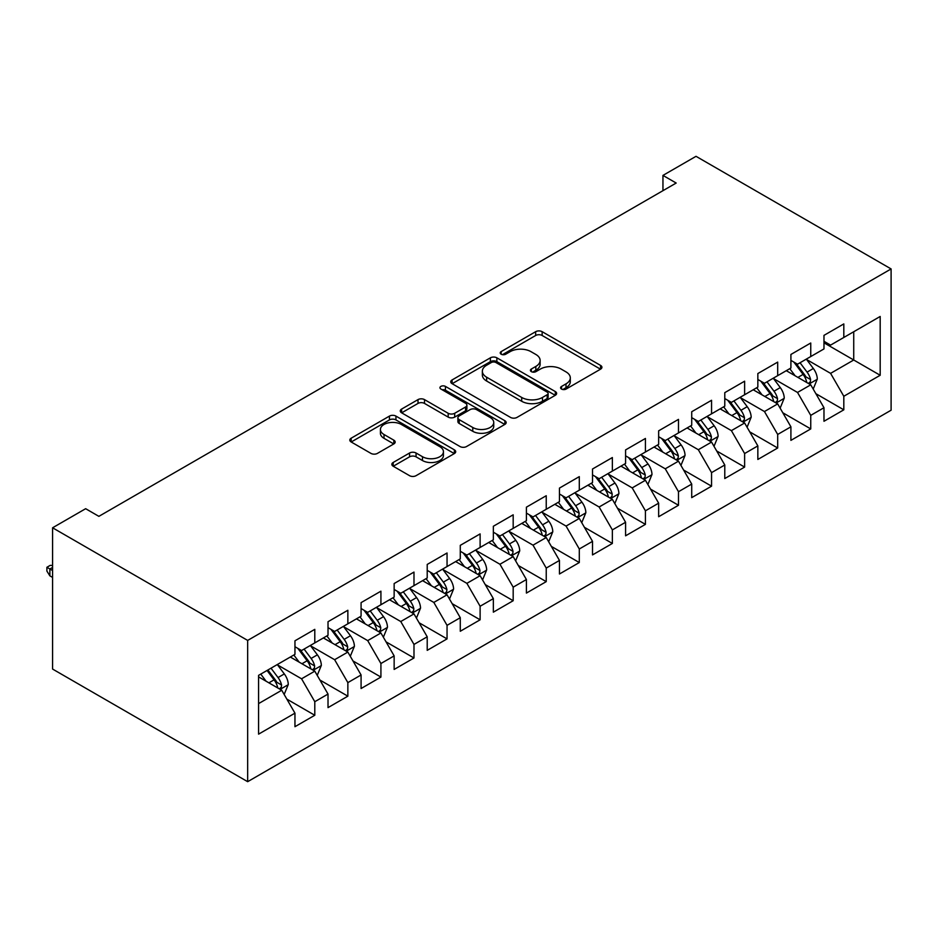 <?xml version="1.0" encoding="UTF-8"?>
<svg xmlns="http://www.w3.org/2000/svg" width="938" height="938" viewBox="0 0 938 938"><rect width="100%" height="100%" fill="white"/><g stroke="black" fill="none" stroke-linecap="round" stroke-linejoin="round"><path stroke-width="1.41" d="M561.545 389.071A3.213 1.853 0 0 0 566.083 389.071L600.566 369.162A4.584 2.65 0 0 0 601.915 367.286A4.584 2.65 0 0 0 600.566 365.41L542.152 331.689A4.584 2.65 0 0 0 535.657 331.689L501.173 351.598A3.213 1.853 0 0 0 500.235 352.911A3.213 1.853 0 0 0 501.173 354.212A3.213 1.853 0 0 0 505.723 354.212L510.178 351.644A14.691 8.477 0 0 1 530.955 351.644L535.821 354.447A14.691 8.477 0 0 1 540.124 360.45A14.691 8.477 0 0 1 535.821 366.441L531.354 369.021A3.213 1.853 0 0 0 530.416 370.334A3.213 1.853 0 0 0 531.354 371.647A3.213 1.853 0 0 0 535.903 371.647L540.358 369.068A14.691 8.477 0 0 1 561.135 369.068L566.001 371.882A14.691 8.477 0 0 1 570.304 377.873A14.691 8.477 0 0 1 566.001 383.865L561.545 386.444A3.213 1.853 0 0 0 560.596 387.757A3.213 1.853 0 0 0 561.545 389.071L561.545 386.444M393.186 462.469A4.584 2.65 0 0 0 391.838 464.345A4.584 2.65 0 0 0 393.186 466.221L409.566 475.683A4.584 2.65 0 0 0 416.062 475.683L454.355 453.57A4.584 2.65 0 0 0 455.704 451.706A4.584 2.65 0 0 0 454.355 449.83L395.942 416.097A4.584 2.65 0 0 0 389.446 416.097L351.152 438.21A4.584 2.65 0 0 0 349.804 440.086A4.584 2.65 0 0 0 351.152 441.95L370.944 453.382A4.584 2.65 0 0 0 377.439 453.382L393.831 443.92A4.584 2.65 0 0 0 395.179 442.044A4.584 2.65 0 0 0 393.831 440.18L384.017 434.505A12.276 7.094 0 0 1 380.418 429.498A12.276 7.094 0 0 1 387.992 422.944A12.276 7.094 0 0 1 401.37 424.48L439.84 446.687A12.276 7.094 0 0 1 443.428 451.706A12.276 7.094 0 0 1 435.853 458.248A12.276 7.094 0 0 1 422.475 456.712L416.062 453.007A4.584 2.65 0 0 0 409.566 453.007L393.186 462.469L393.186 466.221M52.587 527.789L247.667 640.42L247.667 781.682L52.587 669.064L52.587 527.789L85.651 508.701L98.877 516.346L676.181 183.039L662.955 175.406L662.955 190.672M662.955 175.406L696.019 156.318L891.1 268.936L247.667 640.42M510.507 417.41A4.584 2.65 0 0 0 517.002 417.41L555.296 395.297A4.584 2.65 0 0 0 556.633 393.421A4.584 2.65 0 0 0 555.296 391.556L496.87 357.824A4.584 2.65 0 0 0 490.386 357.824L452.093 379.937A4.584 2.65 0 0 0 450.744 381.813A4.584 2.65 0 0 0 452.093 383.677L510.507 417.41M442.173 389.762A3.213 1.853 0 0 1 445.433 390.22L445.433 386.397L504.832 420.693A4.584 2.65 0 0 1 506.168 422.557A4.584 2.65 0 0 1 504.832 424.433L466.526 446.547A4.584 2.65 0 0 1 460.042 446.547L401.616 412.814L401.616 409.074A4.584 2.65 0 0 0 400.28 410.95A4.584 2.65 0 0 0 401.616 412.814M401.616 409.074L418.008 399.611A4.584 2.65 0 0 1 424.504 399.611L448.188 413.283A4.584 2.65 0 0 0 454.684 413.283L465.553 407.01A4.584 2.65 0 0 0 466.901 405.134A4.584 2.65 0 0 0 465.553 403.258L440.895 389.024A3.213 1.853 0 0 1 439.945 387.711A3.213 1.853 0 0 1 441.927 385.999A3.213 1.853 0 0 1 445.433 386.397M247.667 781.682L891.1 410.211L891.1 268.936M823.974 342.816L853.732 360.004L853.732 331.747L880.184 316.469L843.813 337.469L843.813 323.915L823.974 335.37L823.974 348.924L810.749 356.557L810.749 343.003L790.91 354.458L790.91 368.013L777.684 375.657L777.684 362.103L757.845 373.547L757.845 387.101L744.62 394.746L744.62 381.191L724.781 392.647L724.781 406.189L711.555 413.834L711.555 400.28L691.716 411.735L691.716 425.289L678.491 432.922L678.491 419.368L658.652 430.823L658.652 444.378L645.426 452.01L645.426 438.456L625.587 449.912L625.587 463.466L612.362 471.099L612.362 457.545L592.523 469L592.523 482.554L579.297 490.187L579.297 476.633L559.458 488.088L559.458 501.642L546.233 509.275L546.233 495.721L526.406 507.177L526.406 520.731L513.18 528.364L513.18 514.81L493.341 526.265L493.341 539.819L480.115 547.452L480.115 533.91L460.277 545.353L460.277 558.907L447.051 566.552L447.051 552.998L427.212 564.442L427.212 577.996L413.986 585.64L413.986 572.086L394.148 583.542L394.148 597.096L380.922 604.729L380.922 591.175L361.083 602.63L361.083 616.184L347.857 623.817L347.857 610.263L328.019 621.718L328.019 635.272L314.793 642.905L314.793 629.351L294.954 640.806L294.954 654.361L258.583 675.36L258.583 734.149L294.954 713.161L281.728 690.251L258.583 676.884M880.184 316.469L880.184 375.27L843.813 396.27L830.587 373.359L806.621 359.524M815.884 393.69L843.813 409.824L843.813 396.27M843.813 409.824L823.974 421.279L823.974 407.725L810.749 415.358L797.523 392.447L773.557 378.612M782.82 412.779L810.749 428.912L810.749 415.358M810.749 428.912L790.91 440.368L790.91 426.813L777.684 434.446L764.458 411.536L740.492 397.7M749.755 431.867L777.684 448.001L777.684 434.446M777.684 448.001L757.845 459.456L757.845 445.902L744.62 453.535L731.394 430.636L707.428 416.789M716.691 450.967L744.62 467.089L744.62 453.535M744.62 467.089L724.781 478.544L724.781 464.99L711.555 472.623L698.329 449.724L674.363 435.877M683.626 470.055L711.555 486.177L711.555 472.623M711.555 486.177L691.716 497.632L691.716 484.078L678.491 491.711L665.265 468.812L641.299 454.965M650.562 489.144L678.491 505.265L678.491 491.711M678.491 505.265L658.652 516.721L658.652 503.167L645.426 510.811L632.2 487.901L608.234 474.053M617.497 508.232L645.426 524.365L645.426 510.811M645.426 524.365L625.587 535.809L625.587 522.255L612.362 529.9L599.136 506.989L575.17 493.154M584.433 527.32L612.362 543.454L612.362 529.9M612.362 543.454L592.523 554.909L592.523 541.355L579.297 548.988L566.071 526.077L542.105 512.242M551.368 546.408L579.297 562.542L579.297 548.988M579.297 562.542L559.458 573.997L559.458 560.443L546.233 568.076L533.019 545.166L509.041 531.33M518.304 565.497L546.233 581.63L546.233 568.076M546.233 581.63L526.406 593.086L526.406 579.532L513.18 587.165L499.954 564.254L475.976 550.418M485.239 584.585L513.18 600.719L513.18 587.165M513.18 600.719L493.341 612.174L493.341 598.62L480.115 606.253L466.889 583.342L442.912 569.507M452.175 603.673L480.115 619.807L480.115 606.253M480.115 619.807L460.277 631.262L460.277 617.708L447.051 625.341L433.825 602.431L409.847 588.595M419.11 622.762L447.051 638.895L447.051 625.341M447.051 638.895L427.212 650.351L427.212 636.796L413.986 644.429L400.761 621.531L376.783 607.683M386.046 641.862L413.986 657.984L413.986 644.429M413.986 657.984L394.148 669.439L394.148 655.885L380.922 663.518L367.696 640.619L343.718 626.772M352.981 660.95L380.922 677.072L380.922 663.518M380.922 677.072L361.083 688.527L361.083 674.973L347.857 682.618L334.632 659.707L310.654 645.86M319.917 680.038L347.857 696.172L347.857 682.618M347.857 696.172L328.019 707.615L328.019 694.061L314.793 701.706L301.567 678.795L277.589 664.96M286.852 699.127L314.793 715.26L314.793 701.706M314.793 715.26L294.954 726.704L294.954 713.161M294.954 646.728L301.567 650.538L314.793 642.905M258.583 703.606L281.728 690.251M328.019 627.639L334.632 631.45L347.857 623.817M301.567 678.795L314.793 671.162L290.323 657.034M328.019 694.061L314.793 671.162M361.083 608.539L367.696 612.362L380.922 604.729M334.632 659.707L347.857 652.074L323.387 637.946M361.083 674.973L347.857 652.074M394.148 589.451L400.761 593.273L413.986 585.64M367.696 640.619L380.922 632.974L356.452 618.857M394.148 655.885L380.922 632.974M427.212 570.363L433.825 574.185L447.051 566.552M400.761 621.531L413.986 613.886L389.516 599.769M427.212 636.796L413.986 613.886M460.277 551.274L466.889 555.097L480.115 547.452M433.825 602.431L447.051 594.798L422.581 580.669M460.277 617.708L447.051 594.798M493.341 532.186L499.954 536.008L513.18 528.364M466.889 583.342L480.115 575.709L455.645 561.581M493.341 598.62L480.115 575.709M526.406 513.098L533.019 516.92L546.233 509.275M499.954 564.254L513.18 556.621L488.71 542.492M526.406 579.532L513.18 556.621M559.458 494.009L566.071 497.82L579.297 490.187M533.019 545.166L546.233 537.533L521.774 523.404M559.458 560.443L546.233 537.533M592.523 474.921L599.136 478.732L612.362 471.099M566.071 526.077L579.297 518.444L554.839 504.316M592.523 541.355L579.297 518.444M625.587 455.833L632.2 459.643L645.426 452.01M599.136 506.989L612.362 499.356L587.903 485.227M625.587 522.255L612.362 499.356M658.652 436.733L665.265 440.555L678.491 432.922M632.2 487.901L645.426 480.268L620.968 466.139M658.652 503.167L645.426 480.268M691.716 417.644L698.329 421.467L711.555 413.834M665.265 468.812L678.491 461.168L654.032 447.051M691.716 484.078L678.491 461.168M724.781 398.556L731.394 402.379L744.62 394.746M698.329 449.724L711.555 442.079L687.097 427.963M724.781 464.99L711.555 442.079M757.845 379.468L764.458 383.29L777.684 375.657M731.394 430.636L744.62 422.991L720.161 408.862M757.845 445.902L744.62 422.991M790.91 360.38L797.523 364.202L810.749 356.557M764.458 411.536L777.684 403.903L753.226 389.774M790.91 426.813L777.684 403.903M823.974 341.291L830.587 345.114L843.813 337.469M797.523 392.447L810.749 384.815L786.29 370.686M823.974 407.725L810.749 384.815M830.587 373.359L853.732 360.004L880.184 375.27M562.823 389.528L566.001 387.687A14.691 8.477 0 0 0 570.304 381.696L570.304 377.873M540.124 360.45L540.124 364.261A14.691 8.477 0 0 1 535.821 370.264L532.643 372.093M600.508 369.197L542.152 335.499A4.584 2.65 0 0 0 535.657 335.499L502.463 354.67M555.237 395.332L496.87 361.646A4.584 2.65 0 0 0 490.386 361.646L452.151 383.712M547.182 394.734A3.213 1.853 0 0 0 548.12 393.421A3.213 1.853 0 0 0 547.182 392.119L495.897 362.514A3.213 1.853 0 0 0 491.36 362.514L486.646 365.222A14.691 8.477 0 0 0 482.355 371.225A14.691 8.477 0 0 0 486.646 377.217L521.704 397.454A14.691 8.477 0 0 0 542.469 397.454L547.182 394.734L547.182 398.556A3.213 1.853 0 0 0 548.12 397.243L548.12 393.421M482.355 371.225L482.355 375.036A14.691 8.477 0 0 0 486.646 381.039L486.646 377.217M547.182 398.556L542.469 401.276A14.691 8.477 0 0 1 521.704 401.276L486.646 381.039M401.675 412.849L418.008 403.422L418.008 399.611M466.901 405.134L466.901 408.956A4.584 2.65 0 0 1 465.553 410.832L454.684 417.105A4.584 2.65 0 0 1 448.188 417.105L424.504 403.422A4.584 2.65 0 0 0 418.008 403.422M445.433 390.22L504.761 424.468M472.775 427.482A12.276 7.094 0 0 0 486.154 429.018A12.276 7.094 0 0 0 493.74 422.463A12.276 7.094 0 0 0 490.14 417.457L476.586 409.636A4.584 2.65 0 0 0 470.102 409.636L459.221 415.909A4.584 2.65 0 0 0 457.885 417.785A4.584 2.65 0 0 0 459.221 419.661L472.775 427.482L472.775 431.304A12.276 7.094 0 0 0 486.154 432.84A12.276 7.094 0 0 0 493.74 426.286L493.74 422.463M457.885 417.785L457.885 421.608A4.584 2.65 0 0 0 459.221 423.472L459.221 419.661M472.775 431.304L459.221 423.472M443.428 451.706L443.428 455.516A12.276 7.094 0 0 1 435.853 462.071A12.276 7.094 0 0 1 422.475 460.535L416.062 456.829A4.584 2.65 0 0 0 409.566 456.829L393.245 466.256M380.418 429.498L380.418 433.309A12.276 7.094 0 0 0 384.017 438.327L384.017 434.505M393.772 443.955L384.017 438.327M454.297 453.605L395.942 419.919A4.584 2.65 0 0 0 389.446 419.919L351.211 441.997M813.199 389.059L817.303 379.046A12.393 7.152 -120 0 0 813.34 368.493L806.317 359.125M795.131 375.798L789.784 368.669M787.287 371.272L786.689 370.463M808.415 383.466L810.338 381.743L810.608 379.573A12.393 7.152 -120 0 0 807.067 372.128L800.044 362.748M796.034 363.334L804.71 374.919A6.308 3.646 60 0 1 805.848 376.83L810.608 379.573M793.853 362.08L803.092 374.414A12.393 7.152 60 0 1 806.645 381.872L806.891 382.587M780.135 408.147L784.238 398.134A12.393 7.152 -120 0 0 780.275 387.593L773.252 378.213M762.066 394.886L756.72 387.757M754.222 390.36L753.624 389.551M775.351 402.554L777.274 400.831L777.543 398.662A12.393 7.152 -120 0 0 774.002 391.216L766.979 381.836M762.969 382.423L771.646 394.007A6.308 3.646 60 0 1 772.783 395.918L777.543 398.662M760.788 381.168L770.028 393.503A12.393 7.152 60 0 1 773.58 400.96L773.827 401.675M747.07 427.236L751.174 417.234A12.393 7.152 -120 0 0 747.211 406.682L740.188 397.302M729.002 413.975L723.655 406.846M721.158 409.449L720.56 408.64M742.286 421.643L744.209 419.919L744.479 417.762A12.393 7.152 -120 0 0 740.938 410.305L733.915 400.925M729.905 401.511L738.581 413.095A6.308 3.646 60 0 1 739.719 415.006L744.479 417.762M727.724 400.256L736.963 412.591A12.393 7.152 60 0 1 740.516 420.048L740.762 420.763M714.006 446.324L718.109 436.322A12.393 7.152 -120 0 0 714.146 425.77L707.123 416.39M695.937 433.063L690.591 425.934M688.093 428.537L687.495 427.728M709.222 440.731L711.145 439.007L711.414 436.85A12.393 7.152 -120 0 0 707.873 429.393L700.85 420.013M696.84 420.599L705.517 432.184A6.308 3.646 60 0 1 706.654 434.095L711.414 436.85M694.659 419.345L703.899 431.679A12.393 7.152 60 0 1 707.451 439.136L707.698 439.852M680.941 465.412L685.045 455.411A12.393 7.152 -120 0 0 681.082 444.858L674.059 435.478M662.873 452.151L657.526 445.022M655.029 447.625L654.431 446.816M676.157 459.831L678.08 458.096L678.35 455.938A12.393 7.152 -120 0 0 674.809 448.481L667.786 439.101M663.776 439.688L672.452 451.272A6.308 3.646 60 0 1 673.59 453.195L678.35 455.938M661.595 438.433L670.834 450.779A12.393 7.152 60 0 1 674.387 458.225L674.633 458.94M647.877 484.5L651.98 474.499A12.393 7.152 -120 0 0 648.017 463.947L640.994 454.567M629.808 471.239L624.462 464.111M621.964 466.714L621.366 465.905M643.093 478.919L645.016 477.184L645.285 475.027A12.393 7.152 -120 0 0 641.744 467.57L634.721 458.201M630.711 458.776L639.388 470.36A6.308 3.646 60 0 1 640.525 472.283L645.285 475.027M628.53 457.521L637.77 469.868A12.393 7.152 60 0 1 641.322 477.313L641.569 478.028M614.812 503.589L618.916 493.587A12.393 7.152 -120 0 0 614.953 483.035L607.93 473.655M596.744 490.328L591.397 483.199M588.9 485.802L588.302 484.993M610.028 498.008L611.951 496.272L612.221 494.115A12.393 7.152 -120 0 0 608.68 486.658L601.657 477.29M597.647 477.876L606.323 489.448A6.308 3.646 60 0 1 607.461 491.371L612.221 494.115M595.466 476.61L604.705 488.956A12.393 7.152 60 0 1 608.258 496.401L608.504 497.128M581.748 522.677L585.851 512.676A12.393 7.152 -120 0 0 581.888 502.123L574.865 492.743M563.679 509.416L558.333 502.299M555.835 504.902L555.237 504.081M576.964 517.096L578.887 515.372L579.156 513.203A12.393 7.152 -120 0 0 575.615 505.746L568.592 496.378M564.582 496.964L573.259 508.537A6.308 3.646 60 0 1 574.396 510.46L579.156 513.203M562.401 495.698L571.641 508.044A12.393 7.152 60 0 1 575.193 515.501L575.44 516.217M548.683 541.765L552.787 531.764A12.393 7.152 -120 0 0 548.824 521.211L541.801 511.843M530.615 528.504L525.268 521.387M522.771 523.99L522.173 523.17M543.899 536.184L545.822 534.461L546.092 532.292A12.393 7.152 -120 0 0 542.551 524.846L535.528 515.466M531.518 516.052L540.194 527.625A6.308 3.646 60 0 1 541.332 529.548L546.092 532.292M529.337 514.786L538.576 527.133A12.393 7.152 60 0 1 542.129 534.59L542.375 535.305M515.619 560.854L519.722 550.852A12.393 7.152 -120 0 0 515.759 540.3L508.736 530.931M497.55 547.604L492.204 540.476M489.706 543.079L489.108 542.27M510.835 555.273L512.758 553.549L513.027 551.38A12.393 7.152 -120 0 0 509.486 543.934L502.463 534.554M498.453 535.141L507.13 546.725A6.308 3.646 60 0 1 508.267 548.636L513.027 551.38M496.272 533.886L505.512 546.221A12.393 7.152 60 0 1 509.064 553.678L509.311 554.393M482.554 579.954L486.658 569.941A12.393 7.152 -120 0 0 482.707 559.388L475.672 550.02M464.486 566.693L459.139 559.564M456.654 562.167L456.044 561.358M477.77 574.361L479.693 572.637L479.963 570.468A12.393 7.152 -120 0 0 476.422 563.023L469.399 553.643M465.389 554.229L474.065 565.813A6.308 3.646 60 0 1 475.203 567.725L479.963 570.468M463.208 552.974L472.447 565.309A12.393 7.152 60 0 1 476 572.766L476.246 573.481M449.49 599.042L453.593 589.029A12.393 7.152 -120 0 0 449.642 578.488L442.607 569.108M431.421 585.781L426.075 578.652M423.589 581.255L422.979 580.446M444.706 593.449L446.629 591.726L446.898 589.568A12.393 7.152 -120 0 0 443.357 582.111L436.334 572.731M432.324 573.317L441.001 584.902A6.308 3.646 60 0 1 442.138 586.813L446.898 589.568M430.143 572.063L439.383 584.397A12.393 7.152 60 0 1 442.935 591.855L443.182 592.57M416.425 618.13L420.529 608.129A12.393 7.152 -120 0 0 416.578 597.576L409.543 588.196M398.357 604.869L393.01 597.741M390.525 600.343L389.915 599.534M411.641 612.537L413.564 610.814L413.834 608.656A12.393 7.152 -120 0 0 410.293 601.199L403.27 591.819M399.26 592.406L407.936 603.99A6.308 3.646 60 0 1 409.074 605.901L413.834 608.656M397.079 591.151L406.318 603.486A12.393 7.152 60 0 1 409.871 610.943L410.117 611.658M383.361 637.219L387.464 627.217A12.393 7.152 -120 0 0 383.513 616.665L376.478 607.285M365.292 623.958L359.946 616.829M357.46 619.432L356.85 618.623M378.577 631.626L380.5 629.902L380.769 627.745A12.393 7.152 -120 0 0 377.228 620.288L370.205 610.908M366.195 611.494L374.872 623.078A6.308 3.646 60 0 1 376.009 624.989L380.769 627.745M364.014 610.239L373.254 622.574A12.393 7.152 60 0 1 376.806 630.031L377.053 630.746M350.296 656.307L354.4 646.305A12.393 7.152 -120 0 0 350.449 635.753L343.414 626.373M332.228 643.046L326.881 635.917M324.396 638.52L323.786 637.711M345.512 650.726L347.435 648.99L347.705 646.833A12.393 7.152 -120 0 0 344.164 639.376L337.141 630.008M333.131 630.582L341.807 642.167A6.308 3.646 60 0 1 342.945 644.089L347.705 646.833M330.95 629.328L340.189 641.674A12.393 7.152 60 0 1 343.742 649.119L343.988 649.835M317.232 675.395L321.335 665.394A12.393 7.152 -120 0 0 317.384 654.841L310.349 645.461M299.163 662.134L293.817 655.005M291.331 657.608L290.721 656.799M312.448 669.814L314.371 668.079L314.64 665.921A12.393 7.152 -120 0 0 311.099 658.464L304.076 649.096M300.066 649.671L308.743 661.255A6.308 3.646 60 0 1 309.88 663.178L314.64 665.921M297.885 648.416L307.125 660.762A12.393 7.152 60 0 1 310.677 668.208L310.924 668.935M284.167 694.483L288.271 684.482A12.393 7.152 -120 0 0 284.32 673.93L277.285 664.55M266.099 681.223L260.752 674.094M279.383 688.902L281.306 687.167L281.576 685.01A12.393 7.152 -120 0 0 278.035 677.553L271.012 668.184M267.905 669.978L275.678 680.343A6.308 3.646 60 0 1 276.816 682.266L281.576 685.01M267.037 670.471L274.06 679.851A12.393 7.152 60 0 1 277.613 687.296L277.859 688.023M52.587 567.431L49.878 568.991L49.878 575.862L52.587 577.433M49.878 575.862L46.9 571.09L46.9 567.279L52.587 570.562M46.9 567.279L50.206 565.368L52.587 565.45M566.001 387.687L566.001 383.865M531.354 371.647L531.354 369.021M535.821 370.264L535.821 366.441M501.173 354.212L501.173 351.598M535.657 335.499L535.657 331.689M542.152 335.499L542.152 331.689M600.566 369.162L600.566 365.41M452.093 383.677L452.093 379.937M490.386 361.646L490.386 357.824M496.87 361.646L496.87 357.824M555.296 395.297L555.296 391.556M521.704 401.276L521.704 397.454M542.469 401.276L542.469 397.454M424.504 403.422L424.504 399.611M448.188 417.105L448.188 413.283M454.684 417.105L454.684 413.283M465.553 410.832L465.553 407.01M504.832 424.433L504.832 420.693M409.566 456.829L409.566 453.007M416.062 456.829L416.062 453.007M422.475 460.535L422.475 456.712M393.831 443.92L393.831 440.18M351.152 441.95L351.152 438.21M389.446 419.919L389.446 416.097M395.942 419.919L395.942 416.097M454.355 453.57L454.355 449.83M809.201 383.923L817.221 379.292M807.067 372.128L813.34 368.493M797.921 377.404L803.092 374.414M776.136 403.012L784.156 398.38M774.002 391.216L780.275 387.593M764.857 396.493L770.028 393.503M743.072 422.1L751.092 417.469M740.938 410.305L747.211 406.682M731.792 415.581L736.963 412.591M710.007 441.188L718.027 436.557M707.873 429.393L714.146 425.77M698.728 434.669L703.899 431.679M676.943 460.277L684.963 455.645M674.809 448.481L681.082 444.858M665.663 453.758L670.834 450.779M643.878 479.365L651.898 474.734M641.744 467.57L648.017 463.947M632.599 472.858L637.77 469.868M610.814 498.453L618.834 493.822M608.68 486.658L614.953 483.035M599.534 491.946L604.705 488.956M577.749 517.542L585.769 512.91M575.615 505.746L581.888 502.123M566.47 511.034L571.641 508.044M544.685 536.63L552.705 532.01M542.551 524.846L548.824 521.211M533.405 530.122L538.576 527.133M511.62 555.73L519.64 551.098M509.486 543.934L515.759 540.3M500.341 549.211L505.512 546.221M478.556 574.818L486.576 570.187M476.422 563.023L482.707 559.388M467.276 568.299L472.447 565.309M445.491 593.906L453.511 589.275M443.357 582.111L449.642 578.488M434.212 587.387L439.383 584.397M412.427 612.995L420.447 608.363M410.293 601.199L416.578 597.576M401.147 606.476L406.318 603.486M379.362 632.083L387.382 627.452M377.228 620.288L383.513 616.665M368.083 625.564L373.254 622.574M346.298 651.171L354.318 646.54M344.164 639.376L350.449 635.753M335.018 644.664L340.189 641.674M313.233 670.26L321.253 665.628M311.099 658.464L317.384 654.841M301.954 663.752L307.125 660.762M280.169 689.348L288.189 684.717M278.035 677.553L284.32 673.93M268.889 682.841L274.06 679.851"/></g></svg>
